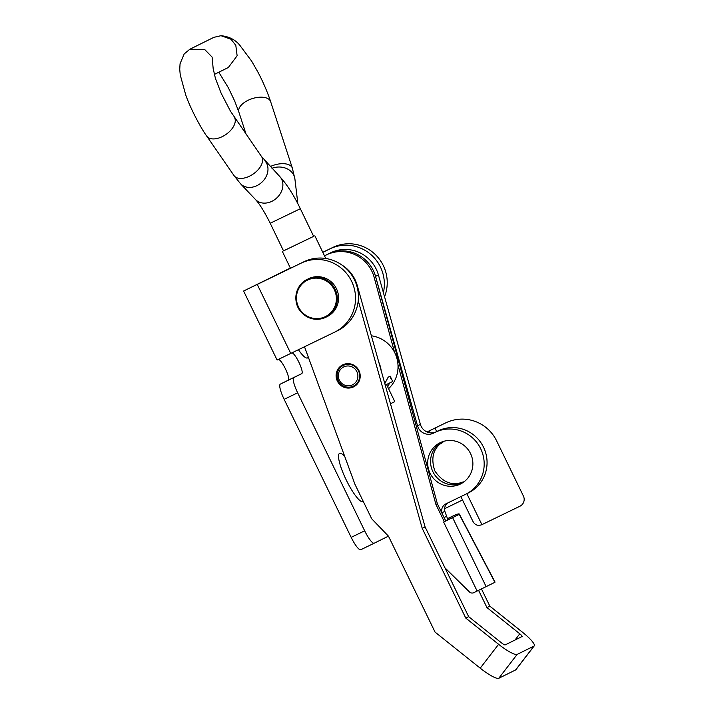 <?xml version="1.0" encoding="UTF-8"?>
<svg xmlns="http://www.w3.org/2000/svg" width="714" height="714" viewBox="0 0 714 714"><rect width="100%" height="100%" fill="white"/><g stroke="black" fill="none" stroke-linecap="round" stroke-linejoin="round"><path stroke-width="1.07" d="M278.371 359.437A11.504 2.41 -115.9 0 1 285.564 369.12A11.504 2.41 -115.9 0 1 288.26 380.187L280.334 384.114A15.342 3.213 64.1 0 0 284.154 399.349L351.172 537.365A15.342 3.213 64.1 0 0 360.748 549.735A15.342 3.213 64.1 0 0 360.757 549.735L374.243 543.193A15.342 3.213 64.1 0 0 374.252 543.184L388.443 536.152M290.357 268.036L243.599 291.026L301.112 263.154A38.36 37.503 -116.4 0 1 351.538 281.146A38.36 37.503 -116.4 0 1 334.902 332.028L337.784 330.6A38.36 37.503 -116.4 0 0 354.421 279.718A38.36 37.503 -116.4 0 0 303.994 261.726L257.477 284.288L290.366 268.062M298.425 349.717A26.846 5.632 64.1 0 0 306.422 357.982A26.846 5.632 64.1 0 0 307.538 357.937A26.846 5.632 64.1 0 0 308.278 357.027M344.737 456.46A26.846 5.632 64.1 0 0 339.569 453.354A26.846 5.632 64.1 0 0 338.855 454.184A26.846 5.632 64.1 0 0 346.236 479.969A26.846 5.632 64.1 0 0 361.918 501.71A26.846 5.632 64.1 0 0 363.024 501.665A26.846 5.632 64.1 0 0 363.292 501.478M291.91 352.886A11.504 2.41 -115.9 0 1 299.104 362.667A11.504 2.41 -115.9 0 1 301.754 373.636L293.829 377.572A15.342 3.213 64.1 0 0 297.649 392.798L364.667 530.814A15.342 3.213 64.1 0 0 374.243 543.193L360.748 549.735M322.79 252.301L332.813 247.446A38.36 37.503 63.6 0 1 383.311 265.581A38.36 37.503 63.6 0 1 384.543 296.756M322.808 252.328L329.93 248.874A38.36 37.503 63.6 0 1 380.428 267.009A38.36 37.503 63.6 0 1 383.391 292.642M334.902 332.028A38.36 37.503 -116.4 0 1 334.625 332.162L277.103 360.034L243.599 291.026M440.261 443.733L439.262 444.715C432.657 450.909 431.167 459.602 434.781 470.803C441.341 480.567 449.097 484.77 458.049 483.414L459.45 483.244M427.008 431.934L445.67 422.902L429.025 430.988L429.873 432.746M460.878 496.596L472.588 520.702C474.605 524.942 477.711 526.263 481.905 524.656L519.917 506.235A7.675 7.595 64.8 0 0 523.398 496.016L496.596 440.806A38.36 37.994 64.8 0 0 446.098 422.697L444.197 423.598A38.36 37.994 64.8 0 0 443.76 423.804M444.054 441.234A23.018 22.794 64.8 0 0 442.171 442.832L436.656 445.991M455.309 484.788L461.36 482.343A23.018 22.794 64.8 0 0 464.073 481.771M427.043 431.952L429.025 430.988M462.529 499.996L444.563 508.716M458.049 483.414L455.282 484.788M439.262 444.715L436.62 446.027M342.8 364.818A12.272 12.004 -116.4 0 0 337.383 381.142A12.272 12.004 -116.4 0 0 353.608 386.854A12.272 12.004 -116.4 0 0 358.937 370.575A12.272 12.004 -116.4 0 0 342.8 364.818M344.193 364.247A12.272 12.004 -116.4 0 0 342.015 366.166M352.145 386.622A12.272 12.004 -116.4 0 0 355.001 386.042M441.529 442.091A23.018 22.5 -116.4 0 0 432.996 471.936A23.018 22.5 -116.4 0 0 461.913 483.226M440.226 442.671A23.018 22.5 -116.4 0 0 440.056 442.751A23.018 22.5 -116.4 0 0 430.078 473.275A23.018 22.5 -116.4 0 0 460.334 484.074A23.018 22.5 -116.4 0 0 460.503 483.985A23.018 22.5 -116.4 0 0 470.481 453.461A23.018 22.5 -116.4 0 0 440.226 442.671M327.86 254.184A34.522 33.754 -116.4 0 0 327.61 254.3L330.484 252.872A34.522 33.754 -116.4 0 1 330.743 252.756A34.522 33.754 -116.4 0 1 378.42 274.935L420.403 424.357A11.504 11.254 63.6 0 0 436.29 431.756L438.084 430.89A34.522 33.754 -116.4 0 1 483.467 447.08A34.522 33.754 -116.4 0 1 468.491 492.874L465.608 494.302A34.522 33.754 -116.4 0 0 480.584 448.508A34.522 33.754 -116.4 0 0 435.201 432.318L433.407 433.184A11.504 11.254 63.6 0 1 417.52 425.785L375.537 276.372A34.522 33.754 -116.4 0 0 327.86 254.184M534.259 645.858A19.18 3.624 37.6 0 1 533.992 646.072L517.132 654.426L498.747 678.3L515.606 669.946A19.18 3.624 -142.4 0 0 515.874 669.732L534.259 645.858A19.18 3.624 37.6 0 0 522.666 632.372L489.831 606.15L481.477 588.934M478.576 590.335L486.948 607.578L519.783 633.8A3.838 0.723 37.6 0 1 522.104 636.495A3.838 0.723 37.6 0 1 522.05 636.54L505.191 644.894A3.838 0.723 37.6 0 1 501.487 642.868L468.652 616.646L465.769 618.074L422.215 528.369L358.241 300.683M442.243 513.794L441.957 512.759A7.675 7.497 63.6 0 1 445.848 503.888L465.358 494.418A34.522 33.754 -116.4 0 0 465.608 494.302M447.955 519.899L444.84 511.331A7.675 7.497 63.6 0 1 448.169 502.763M486.948 607.578L489.831 606.15M444.063 517.534L446.277 516.445M498.747 678.3A19.18 3.624 -142.4 0 1 480.219 668.17L435.058 632.104L388.487 536.196L371.691 518.775L354.938 484.271L304.512 346.772M517.132 654.426A19.18 3.624 37.6 0 1 498.604 644.296L465.769 618.074M468.652 616.646L425.089 526.941L357.232 285.439A34.522 33.754 -116.4 0 0 342.131 265.18M425.089 526.941L422.215 528.369M356.875 371.664A9.969 9.755 63.6 0 1 352.413 384.882A9.969 9.755 63.6 0 1 339.302 380.125A9.969 9.755 63.6 0 1 343.755 366.916A9.969 9.755 63.6 0 1 356.875 371.664M353.368 386.122A11.504 11.254 63.6 0 1 338.24 380.633A11.504 11.254 63.6 0 1 343.38 365.389A11.504 11.254 63.6 0 1 358.508 370.869A11.504 11.254 63.6 0 1 353.368 386.122M381.187 370.682A30.684 30.006 -116.4 0 0 378.831 362.301M384.81 383.57L388.148 377.206L390.165 376.144L390.513 378.143M389.621 382.999L387.684 386.908M388.55 388.702A30.684 30.006 -116.4 0 0 396.511 357A30.684 30.006 -116.4 0 0 371.387 335.794M346.103 364.033A11.504 11.254 63.6 0 1 346.852 363.694M357.054 384.275A11.504 11.254 63.6 0 1 356.438 384.596L353.484 386.06M390.156 376.135L392.727 381.472L385.248 385.123M333.429 284.074A21.099 20.626 63.6 0 1 327.235 316.561L325.941 317.203A21.099 20.626 63.6 0 1 301.005 311.884A21.099 20.626 63.6 0 1 307.198 279.397A21.099 20.626 63.6 0 1 332.135 284.725A21.099 20.626 63.6 0 1 325.941 317.203C316.534 321.148 308.216 319.381 300.987 311.893C292.026 302.102 295.364 284.734 307.198 279.397L308.502 278.755A21.099 20.626 63.6 0 1 333.429 284.074M444.947 567.826L469.482 591.951A3.838 3.748 -116.4 0 0 473.757 592.682L477.13 591.04L443.626 522.032L444.304 521.702L435.924 504.459L397.993 364.988M477.13 591.04L494.927 582.294L459.263 514.366L444.304 521.702L445.741 520.988L437.361 503.736L375.814 277.416A34.522 33.754 -116.4 0 0 327.61 254.3L326.164 255.014A34.522 33.754 -116.4 0 0 324.522 255.889M394.53 352.27L374.368 278.13A34.522 33.754 -116.4 0 0 326.164 255.014M375.814 277.416L374.368 278.13M437.361 503.736L435.924 504.459M445.741 520.988L452.515 517.632L447.883 519.756M447.375 518.721L452.854 516.061A8.434 1.241 -27.7 0 1 459.307 514.044A8.434 1.241 -27.7 0 1 459.263 514.366L452.515 517.632M459.307 514.044L494.981 581.972A8.434 1.241 152.3 0 1 494.927 582.294M313.651 236.343L283.52 250.873M386.533 384.507L394.788 401.634L390.478 403.749M213.227 69.222L212.112 57.075L204.65 49.471L189.808 49.257L213.843 37.351L220.974 35.7L230.979 39.225L235.807 45.339L237.128 55.772L228.346 67.5L214.289 74.461M189.808 49.257L184.114 54.005M300.335 208.72L313.66 236.361L283.529 250.882L270.204 223.241L300.335 208.72C293.775 195.109 286.903 184.355 279.709 176.465L261.529 156.562L230.479 111.223L221.126 93.186L215.414 78.37L213.174 68.526M351.172 537.365L364.667 530.814M284.154 399.349L297.649 392.798M288.26 380.187L301.754 373.636M280.334 384.114L293.829 377.572M332.813 247.446L329.93 248.874M290.759 353.448L257.245 284.44M303.994 261.726L301.112 263.154M481.905 524.656L466.858 493.677M461.806 483.271L461.36 482.343M442.171 442.832L441.761 441.993M436.7 431.559L435.013 428.088M533.992 646.072L515.606 669.946M519.783 633.8L514.972 640.047M441.957 512.759L444.84 511.331M435.201 432.318L438.084 430.89M433.407 433.184L436.29 431.756M417.52 425.785L420.403 424.357M375.537 276.372L378.42 274.935M498.604 644.296L480.219 668.17M357.232 285.439L356.759 285.671M301.424 311.465A20.331 19.876 -116.4 0 0 329.609 313.812A20.331 19.876 -116.4 0 0 331.421 285.288A20.331 19.876 -116.4 0 0 303.245 282.931A20.331 19.876 -116.4 0 0 301.424 311.465M486.145 586.658L452.631 517.65M270.204 223.241C264.439 211.728 259.521 203.811 255.451 199.492A16.725 13.557 -43.5 0 0 271.802 201.366A16.725 13.557 -43.5 0 0 279.709 176.465M255.451 199.492L240.547 183.784A16.725 13.557 -43.5 0 0 256.888 185.658A16.725 13.557 -43.5 0 0 264.805 160.757M240.547 183.784L234.013 175.582A16.725 9.63 -34.6 0 0 249.427 176.215A16.725 9.63 -34.6 0 0 261.529 156.562M218.796 72.221L228.373 87.795L234.62 100.888L238.86 112.062A16.725 8.622 -18.1 0 1 248.169 100.246A16.725 8.622 -18.1 0 1 269.473 99.79A16.725 8.622 -18.1 0 1 270.651 101.683L292.365 168.174L294.9 178.911L297.854 203.74M184.212 53.871L180.053 63.778L179.741 69.392L180.249 74.943L185.711 94.873C190.772 109.447 201.491 129.002 206.703 136.071A16.725 9.63 -34.6 0 0 222.116 136.704A16.725 9.63 -34.6 0 0 235.174 119.479A16.725 9.63 -34.6 0 0 234.219 117.051M271.954 168.299A16.725 13.825 -6.8 0 1 294.9 178.911M270.294 166.549A16.725 8.622 -18.1 0 1 292.365 168.174M458.924 483.316L459.379 483.155M343.264 365.443L346.219 363.979M282.36 251.453L290.473 268.286M220.974 35.7C228.944 36.468 235.209 39.645 239.797 45.241L251.614 61.092L257.781 71.846C263.796 83.029 268.83 95.783 270.651 101.683M234.013 175.582L206.703 136.071M238.86 112.062L246.107 134.25M314.838 235.79L325.771 258.477"/></g></svg>

